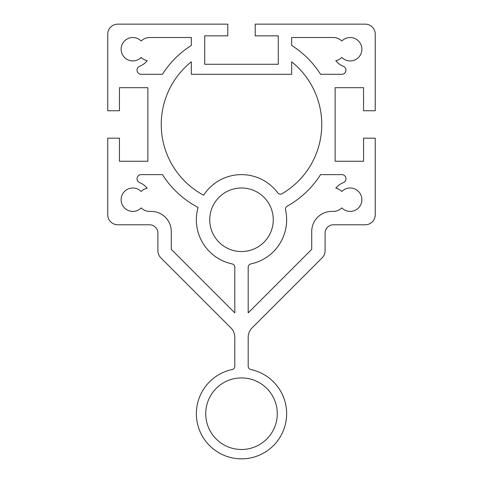 <?xml version="1.0" encoding="UTF-8"?>
<svg xmlns="http://www.w3.org/2000/svg" width="483" height="483" viewBox="0 0 483 483"><rect width="100%" height="100%" fill="white"/><g stroke="black" fill="none" stroke-linecap="round" stroke-linejoin="round"><path stroke-width="0.36" stroke-dasharray="2.42 1.81" d="M282.084 193.701A3.345 3.345 0 0 1 277.713 192.814A45.142 45.142 0 0 0 203.621 195.217A80.25 80.25 0 0 1 191.34 61.818L191.34 74.31L291.66 74.31L291.66 61.818A80.25 80.25 0 0 1 282.084 193.701M285.538 209.851A3.345 3.345 0 0 1 287.174 206.199A93.63 93.63 0 0 0 320.561 174.623L341.813 174.623A4.148 4.148 0 0 1 343.353 182.622A18.39 18.39 0 0 0 335.794 188.237A11.701 11.701 0 0 1 341.813 191.51A11.701 11.701 0 0 1 358.422 191.401A11.701 11.701 0 0 1 358.422 208.004A11.701 11.701 0 0 1 341.813 207.895A11.701 11.701 0 0 1 333.457 211.403L331.785 211.403A20.063 20.063 0 0 0 311.722 231.466L311.722 249.337L248.19 312.869L248.19 267.202A3.345 3.345 0 0 1 250.84 263.929A45.142 45.142 0 0 0 285.538 209.851M232.16 263.929A3.345 3.345 0 0 1 234.81 267.202L234.81 312.869L171.278 249.337L171.278 231.466A20.063 20.063 0 0 0 151.215 211.403L149.543 211.403A11.701 11.701 0 0 1 141.187 207.895A11.701 11.701 0 0 1 124.578 208.004A11.701 11.701 0 0 1 124.578 191.401A11.701 11.701 0 0 1 141.187 191.51A11.701 11.701 0 0 1 147.206 188.237A18.39 18.39 0 0 0 139.647 182.622A4.148 4.148 0 0 1 141.187 174.623L162.439 174.623A93.63 93.63 0 0 0 198.078 207.418A45.142 45.142 0 0 0 232.16 263.929M234.81 366.271A3.345 3.345 0 0 1 232.16 369.543A45.142 45.142 0 0 0 204.067 438.938A45.142 45.142 0 0 0 278.933 438.938A45.142 45.142 0 0 0 250.84 369.543A3.345 3.345 0 0 1 248.19 366.271L248.19 337.321A13.373 13.373 0 0 1 252.108 327.866L322.161 257.813A10.034 10.034 0 0 0 325.095 250.719L325.095 233.138A8.362 8.362 0 0 1 333.457 224.782L365.22 224.782A10.034 10.034 0 0 0 375.255 214.748L375.255 138.174L363.548 138.174L363.548 161.25L335.13 161.25L335.13 87.683L363.548 87.683L363.548 110.758L375.255 110.758L375.255 34.184A10.034 10.034 0 0 0 365.22 24.15L255.211 24.15L255.211 35.851L278.28 35.851L278.28 64.275L204.72 64.275L204.72 35.851L227.789 35.851L227.789 24.15L117.78 24.15A10.034 10.034 0 0 0 107.745 34.184L107.745 110.758L119.452 110.758L119.452 87.683L147.87 87.683L147.87 161.25L119.452 161.25L119.452 138.174L107.745 138.174L107.745 214.748A10.034 10.034 0 0 0 117.78 224.782L149.543 224.782A8.362 8.362 0 0 1 157.905 233.138L157.905 250.719A10.034 10.034 0 0 0 160.839 257.813L230.892 327.866A13.373 13.373 0 0 1 234.81 337.321L234.81 366.271M277.278 413.708A35.778 35.778 0 0 0 223.611 382.723A35.778 35.778 0 0 0 223.611 444.692A35.778 35.778 0 0 0 277.278 413.708M341.813 41.037A11.701 11.701 0 0 0 333.457 37.523L291.66 37.523L291.66 45.408A93.63 93.63 0 0 1 320.561 74.31L341.813 74.31A4.148 4.148 0 0 0 343.353 66.31A18.39 18.39 0 0 1 335.794 60.695A11.701 11.701 0 0 0 341.813 57.417A11.701 11.701 0 0 0 358.422 57.531A11.701 11.701 0 0 0 358.422 40.922A11.701 11.701 0 0 0 341.813 41.037M241.5 251.534A31.769 31.769 0 0 0 269.013 203.88A31.769 31.769 0 0 0 213.987 203.88A31.769 31.769 0 0 0 241.5 251.534M139.647 66.31A4.148 4.148 0 0 0 141.187 74.31L162.439 74.31A93.63 93.63 0 0 1 191.34 45.408L191.34 37.523L149.543 37.523A11.701 11.701 0 0 0 141.187 41.037A11.701 11.701 0 0 0 124.578 40.922A11.701 11.701 0 0 0 124.578 57.531A11.701 11.701 0 0 0 141.187 57.417A11.701 11.701 0 0 0 147.206 60.695A18.39 18.39 0 0 1 139.647 66.31"/><path stroke-width="0.72" d="M277.713 192.814A3.345 3.345 0 0 0 282.084 193.701A80.25 80.25 0 0 0 291.66 61.818L291.66 74.31L191.34 74.31L191.34 61.818A80.25 80.25 0 0 0 203.621 195.217A45.142 45.142 0 0 1 277.713 192.814M287.174 206.199A3.345 3.345 0 0 0 285.538 209.851A45.142 45.142 0 0 1 250.84 263.929A3.345 3.345 0 0 0 248.19 267.202L248.19 312.869L311.722 249.337L311.722 231.466A20.063 20.063 0 0 1 331.785 211.403L333.457 211.403A11.701 11.701 0 0 0 341.813 207.895A11.701 11.701 0 0 0 358.422 208.004A11.701 11.701 0 0 0 358.422 191.401A11.701 11.701 0 0 0 341.813 191.51A11.701 11.701 0 0 0 335.794 188.237A18.39 18.39 0 0 1 343.353 182.622A4.148 4.148 0 0 0 341.813 174.623L320.561 174.623A93.63 93.63 0 0 1 287.174 206.199M234.81 267.202A3.345 3.345 0 0 0 232.16 263.929A45.142 45.142 0 0 1 198.078 207.418A93.63 93.63 0 0 1 162.439 174.623L141.187 174.623A4.148 4.148 0 0 0 139.647 182.622A18.39 18.39 0 0 1 147.206 188.237A11.701 11.701 0 0 0 141.187 191.51A11.701 11.701 0 0 0 124.578 191.401A11.701 11.701 0 0 0 124.578 208.004A11.701 11.701 0 0 0 141.187 207.895A11.701 11.701 0 0 0 149.543 211.403L151.215 211.403A20.063 20.063 0 0 1 171.278 231.466L171.278 249.337L234.81 312.869L234.81 267.202M232.16 369.543A3.345 3.345 0 0 0 234.81 366.271L234.81 337.321A13.373 13.373 0 0 0 230.892 327.866L160.839 257.813A10.034 10.034 0 0 1 157.905 250.719L157.905 233.138A8.362 8.362 0 0 0 149.543 224.782L117.78 224.782A10.034 10.034 0 0 1 107.745 214.748L107.745 138.174L119.452 138.174L119.452 161.25L147.87 161.25L147.87 87.683L119.452 87.683L119.452 110.758L107.745 110.758L107.745 34.184A10.034 10.034 0 0 1 117.78 24.15L227.789 24.15L227.789 35.851L204.72 35.851L204.72 64.275L278.28 64.275L278.28 35.851L255.211 35.851L255.211 24.15L365.22 24.15A10.034 10.034 0 0 1 375.255 34.184L375.255 110.758L363.548 110.758L363.548 87.683L335.13 87.683L335.13 161.25L363.548 161.25L363.548 138.174L375.255 138.174L375.255 214.748A10.034 10.034 0 0 1 365.22 224.782L333.457 224.782A8.362 8.362 0 0 0 325.095 233.138L325.095 250.719A10.034 10.034 0 0 1 322.161 257.813L252.108 327.866A13.373 13.373 0 0 0 248.19 337.321L248.19 366.271A3.345 3.345 0 0 0 250.84 369.543A45.142 45.142 0 0 1 278.933 438.938A45.142 45.142 0 0 1 204.067 438.938A45.142 45.142 0 0 1 232.16 369.543M277.278 413.708A35.778 35.778 0 0 1 223.611 444.692A35.778 35.778 0 0 1 223.611 382.723A35.778 35.778 0 0 1 277.278 413.708M333.457 37.523A11.701 11.701 0 0 1 341.813 41.037A11.701 11.701 0 0 1 358.422 40.922A11.701 11.701 0 0 1 358.422 57.531A11.701 11.701 0 0 1 341.813 57.417A11.701 11.701 0 0 1 335.794 60.695A18.39 18.39 0 0 0 343.353 66.31A4.148 4.148 0 0 1 341.813 74.31L320.561 74.31A93.63 93.63 0 0 0 291.66 45.408L291.66 37.523L333.457 37.523M241.5 251.534A31.769 31.769 0 0 1 213.987 203.88A31.769 31.769 0 0 1 269.013 203.88A31.769 31.769 0 0 1 241.5 251.534M141.187 74.31A4.148 4.148 0 0 1 139.647 66.31A18.39 18.39 0 0 0 147.206 60.695A11.701 11.701 0 0 1 141.187 57.417A11.701 11.701 0 0 1 124.578 57.531A11.701 11.701 0 0 1 124.578 40.922A11.701 11.701 0 0 1 141.187 41.037A11.701 11.701 0 0 1 149.543 37.523L191.34 37.523L191.34 45.408A93.63 93.63 0 0 0 162.439 74.31L141.187 74.31"/></g></svg>

